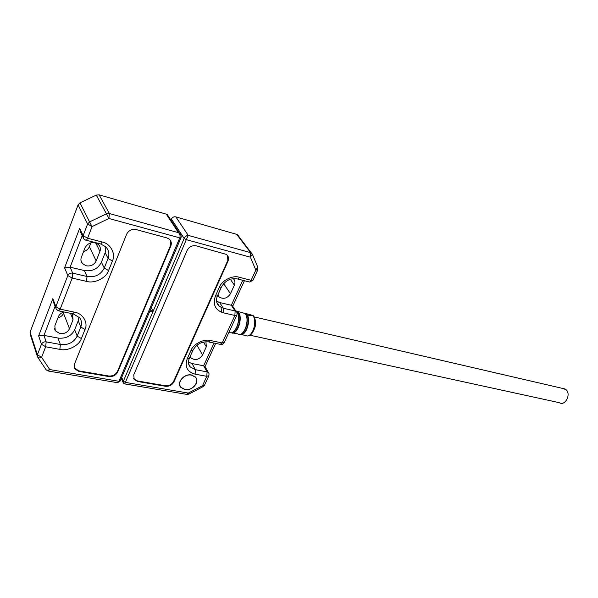<?xml version="1.0" encoding="UTF-8"?>
<svg xmlns="http://www.w3.org/2000/svg" width="598" height="598" viewBox="0 0 598 598"><rect width="100%" height="100%" fill="white"/><g stroke="black" fill="none" stroke-linecap="round" stroke-linejoin="round"><path stroke-width="0.9" d="M184.917 389.597C192.332 391.227 200.24 381.763 195.397 377.017L191.554 374.991C184.221 373.294 176.223 382.63 180.858 387.422L184.917 389.597M196.181 378.504L195.905 377.659M170.938 220.146L171.402 219.055L184.162 238.43C185.118 236.531 186.479 235.522 188.235 235.38L186.307 239.656L250.398 257.192L255.824 270.072L257.775 267.112M175.849 216.887L236.703 234.356L250.599 252.648L188.235 235.38L175.849 216.887C173.854 216.521 172.366 217.246 171.402 219.055M238.378 235.799L236.703 234.356M205.951 341.735L206.288 346.818L203.499 342.049M196.966 345.181L202.573 354.988L206.288 346.818M202.573 354.988C199.171 359.764 195.299 360.751 190.956 357.948L190.104 356.64M150.599 309.33L151.877 311.752L153.163 311.222L151.287 307.701M223.659 283.646L230.462 293.715C227.382 298.342 223.652 299.471 219.272 297.094L217.829 295.053M233.227 278.631C235.044 280.372 235.425 282.533 234.379 285.111L230.335 279.259M230.462 293.715L234.379 285.111M188.422 362.111L192.033 363.554L203.634 365.759L205.047 366.596M204.396 385.404L203.028 386.689L202.505 385.673L188.363 393.073L188.923 394.075L187.211 394.433M232.689 306.251L231.321 305.272L235.104 310.975L236.786 312.291M252.363 254.21L250.398 257.192L250.599 252.648L252.221 253.948M124.75 383.923L123.42 383.161L123.367 381.188L125.371 382.391L124.788 383.931L186.516 394.329L188.363 393.073L125.371 382.391L186.307 239.656L184.162 238.43L152.527 312.709L151.877 311.752M216.543 301.205L219.638 302.513L231.321 305.272L242.751 280.298M179.946 385.912L180.491 386.622M227.965 261.274C229.056 258.441 228.526 256.153 226.358 254.397L196.264 245.875C192.205 245.202 189.162 246.705 187.137 250.39L133.75 374.804L134.184 379.513L137.66 381.494L165.459 386.263C169.271 386.562 172.104 385.097 173.943 381.853L227.965 261.274L227.397 255.376M133.578 378.399L137.405 380.941L165.19 385.71C169.002 386.016 171.828 384.551 173.667 381.315L227.629 260.803M184.976 389.462L181 387.332C176.44 382.63 184.296 373.458 191.487 375.133L195.269 377.114C200.016 381.778 192.257 391.062 184.976 389.462M179.684 385.052L180.095 385.837M195.755 377.742L195.344 376.957M562.666 388.423L566.082 389.679C571.411 394.202 565.14 406.423 559.436 402.716L249.628 335.142M83.6 251.474C86.396 250.741 88.317 249.164 89.364 246.735L96.173 260.922C94.155 264.847 90.829 266.469 86.194 265.796L82.382 263.546C80.88 261.692 80.528 259.614 81.343 257.304L85.08 247.647C88.691 242.123 93.206 241.136 98.618 244.687C100.382 246.638 100.823 248.865 99.933 251.377L95.747 242.923M69.51 328.721C67.581 332.436 64.33 334.058 59.755 333.579L55.27 330.716L54.859 325.828L58.38 316.708C59.374 314.384 61.25 312.806 64.016 311.969L63.53 313.292L69.51 328.721L73.061 319.698L70.512 313.322M57.916 317.897C60.667 317.127 62.536 315.587 63.53 313.292M89.364 246.735L90.911 242.758M37.906 357.507L45.822 369.362C46.435 370.379 47.743 370.446 49.739 369.564L41.598 357.298L45.657 346.773L41.441 344.239C42.361 342.437 43.946 341.645 46.188 341.869L43.96 335.396L38.638 335.897L41.441 344.239L37.397 354.764L30.072 332.211L78.091 204.867L87.6 224.003L89.58 221.91L79.997 202.849L96.285 195.105L106.437 213.822L89.58 221.91L92.07 226.59L108.918 218.487L106.437 213.822L109.367 213.546L99.133 194.858L96.285 195.105M99.133 194.858L166.311 214.144L178.443 232.674L180.783 234.902M168.389 216.259L167.335 214.652L166.311 214.144M30.072 332.211L30.192 334.289L37.233 356.019M79.997 202.849L78.091 204.867M96.173 260.922L99.933 251.377M71.715 313.569L72.478 314.443L73.061 319.698M82.218 235.634L70.115 267.186L84.34 270.543C92.264 271.671 97.952 268.891 101.406 262.201L105.173 252.692L105.831 246.914M55.091 306.363L43.96 335.396L58.013 338.064L60.361 344.508L46.188 341.869L45.657 346.773L59.86 349.382C67.656 351.407 79.295 345.539 81.373 338.58L84.998 329.535C88.422 322.793 82.793 313.277 74.473 312.163L60.174 309.181L58.462 310.825L56.145 309.151L55.876 306.625L60.174 309.181L72.179 278.092L67.821 275.521C68.785 273.622 70.407 272.83 72.679 273.144L70.115 267.186L64.591 267.837L67.821 275.521L55.876 306.625L52.848 298.641L53.603 302.439L55.704 307.977M82.935 237.137L80.939 232.966L79.646 228.361L64.591 267.837M41.598 357.298C39.573 358.187 38.257 358.127 37.644 357.118L37.397 354.764L41.598 357.298M48.707 371.104L116.087 382.458C117.35 382.967 118.307 382.578 118.965 381.307L49.739 369.564L48.169 371.014L46.143 369.811M150.091 310.526L150.584 311.468L149.5 311.917M150.031 310.661L150.584 311.468M180.917 237.877L120.213 380.919L118.965 381.307L179.766 237.869C180.424 235.851 179.983 234.117 178.443 232.674L109.367 213.546L108.918 218.487L179.766 237.869L180.97 237.757C181.478 236.188 181.044 234.752 179.677 233.452L167.335 214.652M58.013 338.064C65.825 338.864 71.386 336.083 74.683 329.737L78.241 320.752L78.958 316.947M74.361 364.376L74.683 368.824L78.831 371.395L108.806 376.538C112.902 376.875 115.863 375.357 117.701 371.986L170.811 246.04C171.835 243.244 171.275 240.904 169.129 239.028L166.842 237.899L136.217 229.595C131.837 228.847 128.63 230.402 126.604 234.259L74.361 364.376M74.167 367.688L78.622 370.827L108.574 375.978C112.663 376.314 115.623 374.804 117.462 371.425L170.505 245.561L170.295 240.254M217.283 303.724L218.3 305.272M217.126 302.88L217.313 303.732M152.527 312.709L123.367 381.188L121.715 377.39M204.822 366.193L208.418 372.554L207.072 371.859L203.634 365.759L214.024 343.065M232.293 305.653L236.18 311.498C236.995 311.64 237.242 312.829 236.905 315.071L234.887 315.467L222.202 342.968L224.243 342.482L236.778 315.348M209.113 342.049L220.146 344.336L222.202 342.968L210.459 340.516C203.963 338.558 193.191 344.089 190.904 350.592L187.144 358.957C184.625 366.806 187.286 371.881 195.12 374.176L206.818 376.321L208.881 375.723C209.121 373.563 208.964 372.502 208.418 372.554L208.837 373.204M192.033 363.554L195.389 369.684L207.072 371.859L206.818 376.321L202.505 385.673L204.568 385.052L208.732 376.045M237.473 234.708L252.468 254.442L257.858 267.313L257.805 269.825L255.824 270.072L251.108 280.305L253.096 280.028L257.693 270.072M195.12 374.176L195.389 369.684L190.291 366.985L188.893 364.817M237.698 279.004L248.798 281.845C249.56 282.323 250.33 281.815 251.108 280.305L239.282 277.27C232.757 274.938 221.753 280.477 219.309 287.361L215.347 296.189C212.641 304.502 215.228 310.026 223.114 312.761L234.887 315.467L235.104 310.975L223.346 308.232L219.638 302.513M223.114 312.761L223.346 308.232L219.272 306.221L217.186 303.522M192.937 350.346L189.327 358.374L187.144 358.957M210.459 340.516L208.425 341.906C201.743 341.346 196.63 344.059 193.079 350.039L190.904 350.592M221.32 287.287L217.485 295.823L215.347 296.189M239.282 277.27C238.512 278.788 237.75 279.311 237.002 278.825C230.335 277.98 225.147 280.716 221.439 287.025L219.309 287.361M173.943 381.853L173.667 381.315M165.459 386.263L165.19 385.71M137.66 381.494L137.405 380.941M248.723 315.647L252.677 315.423C254.965 317.912 255.361 322.113 253.866 328.025L252.782 330.881C250.457 335.329 248.11 336.861 245.733 335.471L241.854 334.723M244.619 313.195L246.518 313.838C248.813 316.364 249.202 320.64 247.684 326.658L246.585 329.573C244.724 333.295 242.713 335.03 240.568 334.775M241.323 333.938C243.408 332.705 245.053 330.171 246.264 326.329C247.639 321.126 247.46 317.134 245.733 314.346M244.851 313.359C248.185 314.787 249.007 319.19 247.325 326.553C245.382 332.196 242.975 334.835 240.104 334.454M242.653 312.844L244.941 313.427C247.243 315.968 247.632 320.266 246.107 326.314L245.001 329.244C242.639 333.796 240.261 335.373 237.869 333.953L233.362 333.086M244.604 313.345L243.506 313.06M219.13 306.101L218.875 305.593M217.993 304.233L217.44 303.941M236.217 311.027L238.139 311.678C240.456 314.256 240.837 318.637 239.282 324.811L238.161 327.801C236.262 331.621 234.229 333.4 232.061 333.146M221.843 312.403L220.998 307.372M232.839 332.264C234.932 330.978 236.599 328.384 237.825 324.475C236.315 329.169 234.296 331.927 231.77 332.765M236.449 311.199C239.82 312.642 240.635 317.142 238.908 324.692C236.928 330.492 234.483 333.191 231.59 332.809M235.687 310.758L236.531 311.259C238.849 313.853 239.23 318.256 237.66 324.452L236.539 327.457C234.139 332.137 231.732 333.751 229.318 332.309L228.974 332.241M235.918 311.102L236.531 311.259C238.968 313.733 239.402 318.129 237.832 324.467C239.222 319.16 239.058 315.086 237.346 312.231M100.628 243.939L105.704 246.787C108.858 250.166 109.643 254.053 108.066 258.456L104.254 268.039C100.756 274.788 95.015 277.599 87.024 276.485L72.679 273.144L72.179 278.092L86.553 281.396C94.439 283.848 106.347 277.965 108.582 270.573L112.417 260.99C116.019 253.873 110.473 243.453 102.041 241.951L87.577 238.228C86.852 239.94 86.202 240.568 85.634 240.104L83.772 238.908L83.129 235.642L87.577 238.228L92.07 226.59L87.6 224.003L83.129 235.642L79.646 228.361M52.848 298.641L38.638 335.897M112.417 260.99L108.066 258.456L105.173 252.692M108.582 270.573L104.254 268.039L101.406 262.201M86.553 281.396L87.024 276.485L84.34 270.543M73.27 313.898L79.728 317.844C81.672 320.655 82.031 323.712 80.79 327.024L78.241 320.752M84.998 329.535L80.79 327.024L77.187 336.076L74.683 329.737M81.373 338.58L77.187 336.076C73.853 342.475 68.239 345.285 60.361 344.508L59.86 349.382M102.041 241.951C101.316 243.648 100.651 244.261 100.068 243.79L86.179 240.239M59 310.93L72.724 313.778L74.473 312.163M108.574 375.978L108.806 376.538M78.831 371.395L78.622 370.827M170.811 246.04L170.505 245.561M117.701 371.986L117.462 371.425M190.164 356.513L190.956 357.948M217.874 294.949L219.272 297.094M203.014 386.689L188.923 394.075M215.676 343.409L205.047 366.589M244.418 280.724L232.704 306.273M121.319 378.317L123.143 382.518M188.609 363.89L190.291 366.985C188.273 364.802 187.907 362.029 189.192 358.68M224.086 342.796C222.875 344.239 221.806 344.799 220.879 344.47M252.961 280.298L249.545 282.017M216.753 302.296L219.272 306.221C216.416 303.717 215.781 300.338 217.366 296.085M180.394 386.517L180.858 387.422M133.93 378.953L134.184 379.513M244.649 313.21L252.677 315.423C253.941 314.877 257.095 322.509 254.688 328.07M236.247 311.05L244.941 313.427C247.363 315.834 247.804 320.132 246.271 326.321C244.784 330.903 242.795 333.594 240.306 334.402M254.673 328.1C252.715 333.161 250.584 335.747 248.282 335.874M195.269 377.114L194.993 376.613M565.185 389.006L253.746 316.813M80.962 260.414L82.382 263.546M54.508 328.608L55.27 330.716M120.131 381.105L117.395 382.668M74.473 368.256L74.683 368.824"/></g></svg>
